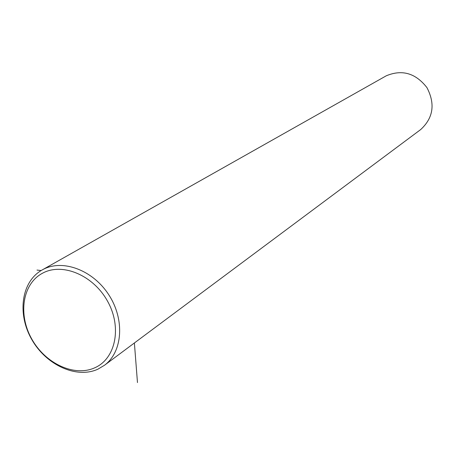 <?xml version="1.0" encoding="UTF-8"?>
<svg xmlns="http://www.w3.org/2000/svg" width="455" height="455" viewBox="0 0 455 455"><rect width="100%" height="100%" fill="white"/><g stroke="black" fill="none" stroke-linecap="round" stroke-linejoin="round"><path stroke-width="0.68" d="M420.38 129.789L420.687 129.561C433.319 117.93 435.412 103.962 426.966 87.65C415.694 73.147 402.123 69.194 386.261 75.797L42.622 269.696M42.901 269.548L41.53 270.315C21.146 282.197 17.108 314.24 31.822 339.595C46.256 365.098 76.548 379.032 97.95 369.159L104.542 365.223C122.611 351.857 124.983 319.711 108.899 294.976C93.042 270.094 62.671 258.781 42.901 269.548M94.924 367.72C115.65 358.591 122.128 327.361 107.676 301.438C93.531 275.36 62.551 262.279 42.645 273.154C22.523 283.647 17.836 314.274 31.668 338.838C45.21 363.551 74.398 377.24 94.924 367.72M134.384 342.973L137.473 382.564M41.121 270.554L36.986 270.071M420.687 129.561L104.542 365.223"/></g></svg>
